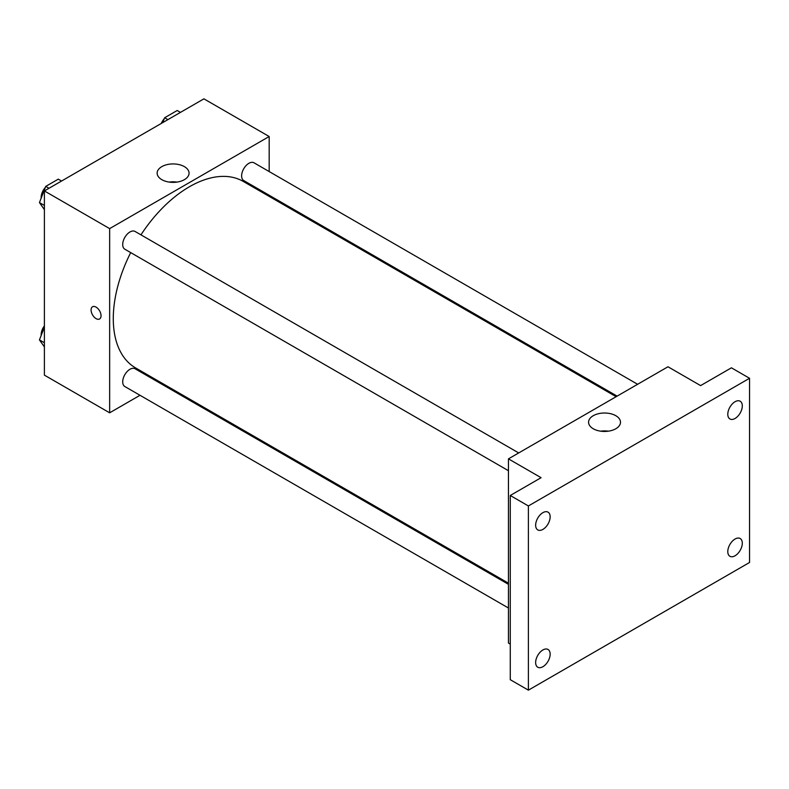 <?xml version="1.0" encoding="UTF-8"?>
<svg xmlns="http://www.w3.org/2000/svg" width="789" height="789" viewBox="0 0 789 789"><rect width="100%" height="100%" fill="white"/><g stroke="black" fill="none" stroke-linecap="round" stroke-linejoin="round"><path stroke-width="1.18" d="M140.008 395.289L109.651 412.815L44.391 375.14L44.391 190.938L203.917 98.842L269.177 136.517L269.177 171.568M161.508 382.882L160.512 383.454M130.698 252.608A107.669 62.163 120 0 0 113.281 318.628A107.669 62.163 120 0 0 135.58 367.911L508.451 583.189M616.13 396.699L243.249 181.421A107.669 62.163 120 0 0 140.955 234.846M269.177 195.248L269.177 196.392M109.651 412.815L109.651 228.613L269.177 136.517M637.63 384.292L253.999 162.8A10.257 5.917 120 0 0 246.099 165.552A10.257 5.917 120 0 0 241.621 175.868A10.257 5.917 120 0 0 243.742 180.563L617.116 396.127M508.451 584.333L135.087 368.769A10.257 5.917 120 0 0 127.177 371.52A10.257 5.917 120 0 0 122.709 381.837A10.257 5.917 120 0 0 124.83 386.531L508.451 608.013M508.451 470.708L124.83 249.216A10.257 5.917 -60 0 1 124.83 237.381A10.257 5.917 -60 0 1 135.087 231.463L518.708 452.945M109.651 228.613L44.391 190.938M161.814 179.665A15.967 9.221 180 0 1 157.139 173.146A15.967 9.221 180 0 1 173.097 163.934A15.967 9.221 180 0 1 189.064 173.146A15.967 9.221 180 0 1 179.211 181.667A15.967 9.221 180 0 1 161.814 179.665M101.041 315.748A7.052 4.073 60 0 1 99.582 318.973A7.052 4.073 60 0 1 92.54 314.9A7.052 4.073 60 0 1 92.54 306.763A7.052 4.073 60 0 1 97.964 308.647A7.052 4.073 60 0 1 101.041 315.748M99.592 318.973A7.052 4.073 60 0 1 92.54 314.9A7.052 4.073 60 0 1 92.54 306.763M169.231 182.091A15.967 9.221 180 0 1 176.973 182.091M510.266 644.11L508.451 643.065L508.451 458.863L667.977 366.767L700.602 385.604L731.423 367.812L749.55 378.276L749.55 562.478L528.393 690.158L510.266 679.694L510.266 495.492L541.086 477.7L508.451 458.863M528.393 690.158L528.393 505.956L510.266 495.492M528.393 505.956L749.55 378.276M593.239 428.752A15.967 9.221 180 0 1 588.564 422.233A15.967 9.221 180 0 1 604.532 413.012A15.967 9.221 180 0 1 620.499 422.233A15.967 9.221 180 0 1 610.637 430.745A15.967 9.221 180 0 1 593.239 428.752M600.666 431.179A15.967 9.221 180 0 1 608.398 431.179M735.052 418.466A10.257 5.917 -60 0 1 729.924 418.969A10.257 5.917 -60 0 1 728.346 410.753A10.257 5.917 -60 0 1 735.052 401.719A10.257 5.917 -60 0 1 740.171 401.216A10.257 5.917 -60 0 1 741.749 409.432A10.257 5.917 -60 0 1 735.052 418.466M542.901 529.399A10.257 5.917 -60 0 1 537.773 529.912A10.257 5.917 -60 0 1 536.195 521.697A10.257 5.917 -60 0 1 542.901 512.653A10.257 5.917 -60 0 1 548.03 512.15A10.257 5.917 -60 0 1 549.598 520.365A10.257 5.917 -60 0 1 542.901 529.399M542.901 666.715A10.257 5.917 -60 0 1 537.773 667.228A10.257 5.917 -60 0 1 536.195 659.002A10.257 5.917 -60 0 1 542.901 649.968A10.257 5.917 -60 0 1 548.03 649.465A10.257 5.917 -60 0 1 549.598 657.681A10.257 5.917 -60 0 1 542.901 666.715M735.052 555.781A10.257 5.917 -60 0 1 729.924 556.284A10.257 5.917 -60 0 1 728.346 548.069A10.257 5.917 -60 0 1 735.052 539.035A10.257 5.917 -60 0 1 740.171 538.522A10.257 5.917 -60 0 1 741.749 546.738A10.257 5.917 -60 0 1 735.052 555.781M44.391 209.627L39.45 202.586L45.732 186.401L58.287 179.152L61.552 181.036M44.391 205.446L39.45 202.586M48.997 188.285L45.732 186.401M45.348 187.397A10.257 5.917 120 0 0 41.136 197.428A10.257 5.917 120 0 0 41.166 198.177M162.761 122.601L164.645 117.748L177.2 110.499L180.464 112.383M167.909 119.632L164.645 117.748M164.26 118.745A10.257 5.917 120 0 0 161.242 123.478M44.391 346.933L39.45 339.901L44.391 327.149M44.391 342.751L39.45 339.901M44.391 325.867A10.257 5.917 120 0 0 41.136 334.743A10.257 5.917 120 0 0 41.166 335.483"/></g></svg>
